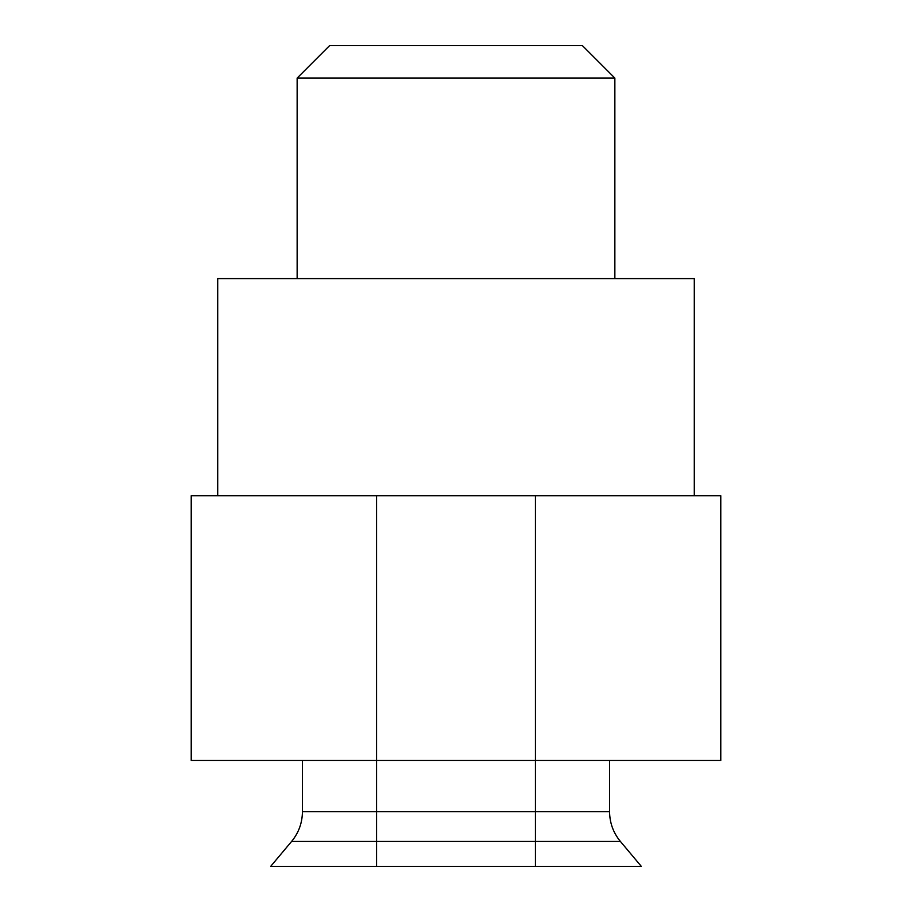 <?xml version="1.0" encoding="UTF-8"?>
<svg xmlns="http://www.w3.org/2000/svg" width="912" height="912" viewBox="0 0 912 912"><rect width="100%" height="100%" fill="white"/><g stroke="black" fill="none" stroke-linecap="round" stroke-linejoin="round"><path stroke-width="1.37" d="M535.435 495.718L535.435 760.494L720.776 760.494L720.776 495.718L191.224 495.718L191.224 760.494L376.565 760.494L376.565 811.669L609.569 811.669L609.569 760.494M535.435 866.4L641.341 866.4L620.411 841.457L535.435 841.457L535.435 866.4L270.659 866.4L291.589 841.457L535.435 841.457L535.435 760.494L376.565 760.494L376.565 495.718M297.141 78.09L614.859 78.09L582.38 45.6L329.62 45.6L297.141 78.09L297.141 278.605M694.294 495.718L694.294 278.605L217.706 278.605L217.706 495.718M376.565 866.4L376.565 811.669L302.431 811.669L302.431 760.494M614.859 78.09L614.859 278.605M620.411 841.457C613.297 832.793 609.683 822.875 609.569 811.669M291.589 841.457C298.703 832.793 302.317 822.875 302.431 811.669"/></g></svg>
